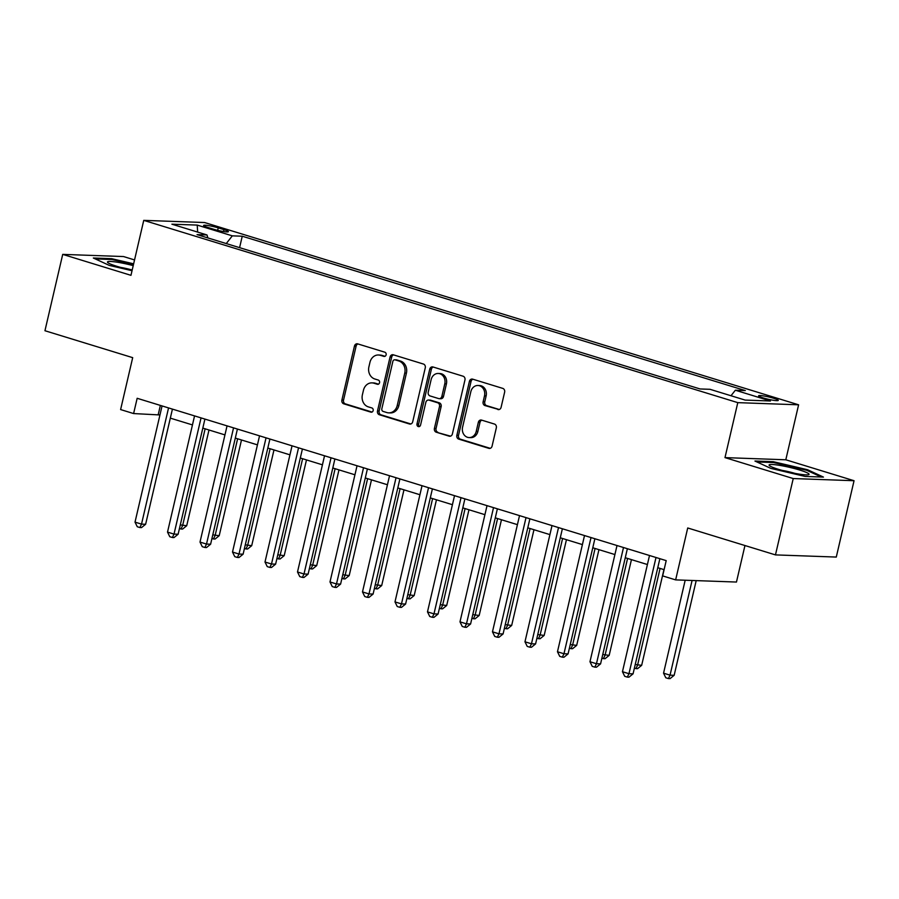 <?xml version="1.0" encoding="UTF-8"?>
<svg xmlns="http://www.w3.org/2000/svg" width="899" height="899" viewBox="0 0 899 899"><rect width="100%" height="100%" fill="white"/><g stroke="black" fill="none" stroke-linecap="round" stroke-linejoin="round"><path stroke-width="1.35" d="M386.121 354.847A2.169 1.854 -88 0 0 384.817 352.194L357.701 343.879A3.102 2.641 -88 0 0 354.453 346.093L341.901 400.044A3.102 2.641 -88 0 0 343.755 403.82L370.871 412.147A2.169 1.854 -88 0 0 371.849 407.944L368.332 406.876A9.911 8.462 -88 0 1 362.398 394.773L363.454 390.278A9.911 8.462 -88 0 1 371.972 382.873A9.911 8.462 -88 0 1 373.849 383.188L377.355 384.266A2.169 1.854 -88 0 0 378.333 380.075L374.827 378.996A9.911 8.462 -88 0 1 368.893 366.893L369.938 362.398A9.911 8.462 -88 0 1 378.457 354.993A9.911 8.462 -88 0 1 380.333 355.319L383.839 356.386A2.169 1.854 -88 0 0 386.121 354.847M773.691 398.279A10.103 1.18 13.1 0 0 763.802 395.965A10.103 1.18 13.1 0 0 758.599 395.807A10.103 1.18 13.1 0 0 763.172 397.909A10.103 1.18 13.1 0 0 773.061 400.224A10.103 1.18 13.1 0 0 778.276 400.381A10.103 1.18 13.1 0 0 773.691 398.279M497.855 409.528A3.102 2.641 -88 0 0 501.103 407.303L504.631 392.166A3.102 2.641 -88 0 0 502.777 388.39L472.66 379.153A3.102 2.641 -88 0 0 469.413 381.367L456.861 435.318A3.102 2.641 -88 0 0 458.715 439.105L488.82 448.343A3.102 2.641 -88 0 0 492.079 446.129L496.327 427.845A3.102 2.641 -88 0 0 494.472 424.058L481.583 420.103A3.102 2.641 -88 0 0 478.335 422.316L476.234 431.385A8.293 7.08 -88 0 1 469.109 437.577A8.293 7.08 -88 0 1 462.58 427.194L470.84 391.683A8.293 7.08 -88 0 1 477.965 385.491A8.293 7.08 -88 0 1 484.494 395.863L483.123 401.786A3.102 2.641 -88 0 0 484.977 405.573L499.035 409.562M134.547 259.935L123.534 256.552L62.716 254.383L44.95 330.731L132.692 357.656L120.612 409.573L133.603 413.562L137.165 398.291L666.204 560.628L662.653 575.899L675.643 579.889L736.461 582.046L744.956 545.536M793.233 478.549L854.05 480.718L785.805 459.782L724.987 457.613L793.233 478.549L775.466 554.897L687.724 527.971L675.643 579.889M724.987 457.613L737.787 402.64L143.75 220.367L204.567 222.525L798.604 404.808L737.787 402.64M62.716 254.383L130.962 275.33L143.75 220.367M425.272 367.815A3.102 2.641 -88 0 0 423.418 364.039L393.301 354.802A3.102 2.641 -88 0 0 390.054 357.015L377.501 410.967A3.102 2.641 -88 0 0 379.356 414.742L409.461 423.991A3.102 2.641 -88 0 0 412.708 421.777L425.272 367.815M432.981 366.972L463.097 376.22A3.102 2.641 -88 0 1 464.952 379.996L452.399 433.947A3.102 2.641 -88 0 1 449.14 436.161L436.262 432.205A3.102 2.641 -88 0 1 434.408 428.43L439.499 406.55A3.102 2.641 -88 0 0 437.644 402.763L429.093 400.145A3.102 2.641 -88 0 0 425.845 402.359L420.541 425.137A2.169 1.854 -88 0 1 416.967 424.047L429.733 369.186A3.102 2.641 -88 0 1 432.981 366.972M854.05 480.718L836.284 557.065L775.466 554.897M208.04 227.514L213.76 229.267A9.788 1.135 13.1 0 0 223.345 231.515A9.788 1.135 13.1 0 0 228.38 231.672A9.788 1.135 13.1 0 0 223.952 229.638L218.232 227.874A9.788 1.135 13.1 0 0 208.647 225.638A9.788 1.135 13.1 0 0 203.601 225.48A9.788 1.135 13.1 0 0 208.04 227.514M207.883 237.92L206.995 234.954L197.05 234.605L700.096 388.964L710.041 389.312L745.136 400.089L770.443 400.988L735.348 390.222L745.293 390.571L242.247 236.212L232.313 235.853L226.256 243.562M206.995 234.954L171.9 224.188L197.207 225.087L232.313 235.853M785.805 459.782L798.604 404.808M133.603 413.562L159.955 414.956M170.327 418.136L192.453 424.924M202.814 428.104L224.952 434.902M235.313 438.083L257.44 444.87M267.812 448.05L289.939 454.838M300.311 458.018L322.438 464.817M332.81 467.997L354.936 474.784M365.297 477.965L387.435 484.752M397.796 487.943L419.923 494.731M430.295 497.911L452.422 504.699M462.794 507.879L484.921 514.678M495.282 517.858L517.419 524.645M527.78 527.825L549.918 534.613M560.279 537.793L582.406 544.592M592.778 547.772L614.905 554.559M625.277 557.74L647.404 564.527M657.765 567.707L664.103 569.651M160.359 405.404L158.258 414.439M239.595 247.652L242.247 236.212M730.999 395.751L735.348 390.222M197.668 232.088L197.207 225.087M133.636 263.823L111.645 258.665L93.327 258.013L109.251 265.385L132.029 270.723M823.439 477.088L807.516 469.716L773.264 461.693L754.946 461.041L770.881 468.413L805.122 476.436L823.439 477.088M111.454 259.485L111.645 258.665M773.073 462.513L773.264 461.693M807.313 470.548L807.516 469.716M385.008 356.307L381.974 355.375A9.911 8.462 -88 0 0 380.097 355.06L378.457 354.993M371.972 382.873L373.613 382.929A9.911 8.462 -88 0 1 375.49 383.255L378.524 384.176M357.959 343.957A3.102 2.641 -88 0 0 356.105 346.149L343.542 400.1A3.102 2.641 -88 0 0 345.396 403.887L372.029 412.057M393.548 354.88A3.102 2.641 -88 0 0 391.694 357.072L379.142 411.023A3.102 2.641 -88 0 0 380.996 414.81L410.854 423.968M395.133 359.858A2.169 1.854 -88 0 0 392.863 361.409L381.839 408.764A2.169 1.854 -88 0 0 383.131 411.416L386.84 412.551A9.911 8.462 -88 0 0 388.716 412.866A9.911 8.462 -88 0 0 397.234 405.46L404.764 373.085A9.911 8.462 -88 0 0 398.83 360.993L395.133 359.858L396.774 359.915A2.169 1.854 -88 0 0 396.369 359.847L394.728 359.791M388.716 412.866L390.357 412.922A9.911 8.462 -88 0 0 398.875 405.516L397.234 405.46M396.774 359.915L400.482 361.05A9.911 8.462 -88 0 1 406.415 373.152L398.875 405.516M450.534 436.15L436.262 432.205M428.508 400.044L430.149 400.1A3.102 2.641 -88 0 1 430.733 400.201L439.285 402.831A3.102 2.641 -88 0 1 441.139 406.606L436.049 428.486A3.102 2.641 -88 0 0 437.903 432.273M433.239 367.05A3.102 2.641 -88 0 0 431.374 369.253L418.608 424.103A2.169 1.854 -88 0 0 419.507 426.564M444.78 383.839A8.293 7.08 -88 0 0 438.251 373.467A8.293 7.08 -88 0 0 431.127 379.648L428.216 392.166A3.102 2.641 -88 0 0 430.07 395.942L438.622 398.572A3.102 2.641 -88 0 0 441.87 396.358L444.78 383.839L446.421 383.895A8.293 7.08 -88 0 0 439.892 373.523L438.251 373.467M439.206 398.673L440.847 398.729A3.102 2.641 -88 0 0 443.51 396.414L441.87 396.358M446.421 383.895L443.51 396.414M477.965 385.491L479.605 385.547A8.293 7.08 -88 0 1 486.134 395.931L484.763 401.842A3.102 2.641 -88 0 0 486.617 405.629L499.248 409.506M469.109 437.577L470.75 437.633A8.293 7.08 -88 0 0 477.875 431.441L476.234 431.385M481.842 420.181A3.102 2.641 -88 0 0 479.987 422.384L477.875 431.441M472.919 379.232A3.102 2.641 -88 0 0 471.054 381.423L458.501 435.374A3.102 2.641 -88 0 0 460.355 439.162L490.213 448.32M180.294 524.881L186.711 525.735L208.995 430.003M186.711 525.735L182.609 529.062L180.969 529.005L182.609 525.589L205.129 428.812M180.969 529.005L179.452 528.533M168.551 407.921L141.514 524.128L135.019 522.128L162.056 405.932M172.428 409.112L145.627 524.274L141.514 524.128L139.873 527.544L137.277 526.747L135.019 522.128M145.627 524.274L141.514 527.601L139.873 527.544M212.793 534.849L219.21 535.703L241.494 439.971M219.21 535.703L215.108 539.029L213.456 538.973L215.108 535.557L237.617 438.791M213.456 538.973L211.939 538.512M245.292 544.828L251.709 545.682L273.981 449.95M251.709 545.682L247.607 549.008L245.955 548.952L247.596 545.536L270.116 448.758M245.955 548.952L244.438 548.48M277.791 554.795L284.208 555.649L306.48 459.917M284.208 555.649L280.095 558.976L278.454 558.92L280.095 555.503L302.615 458.726M278.454 558.92L276.937 558.459M201.05 417.889L174.013 534.096L167.517 532.107L194.555 415.9M204.916 419.08L178.126 534.242L174.013 534.096L172.372 537.512L169.776 536.714L167.517 532.107M178.126 534.242L174.013 537.568L172.372 537.512M233.549 427.868L206.512 544.064L200.005 542.075L227.054 425.868M237.415 429.048L210.613 544.21L206.512 544.064L204.871 547.48L202.264 546.682L200.005 542.075M210.613 544.21L206.512 547.547L204.871 547.48M266.048 437.835L238.999 554.042L232.504 552.042L259.541 435.846M269.914 439.027L243.112 554.189L238.999 554.042L237.358 557.459L234.763 556.661L232.504 552.042M243.112 554.189L239.01 557.515L237.358 557.459M310.29 564.763L316.706 565.617L338.979 469.885M316.706 565.617L312.594 568.955L310.953 568.887L312.594 565.471L335.113 468.705M310.953 568.887L309.436 568.426M298.547 447.814L271.498 564.01L265.003 562.021L292.04 445.814M302.412 448.994L275.611 564.156L271.498 564.01L269.857 567.426L267.261 566.628L265.003 562.021M275.611 564.156L271.498 567.483L269.857 567.426M133.209 265.632A20.52 2.382 13.1 0 0 107.453 261.969A20.52 2.382 13.1 0 0 107.745 262.564A20.52 2.382 13.1 0 0 132.175 270.116M132.198 270.026A14.047 1.629 13.1 0 0 120.567 267.385M95.26 258.912L111.993 259.508L133.468 264.542M778.365 469.3A20.52 2.382 13.1 0 0 808.516 474.706A20.52 2.382 13.1 0 0 799.739 470.053A20.52 2.382 13.1 0 0 777.893 465.086A20.52 2.382 13.1 0 0 769.375 465.592A20.52 2.382 13.1 0 0 778.365 469.3M756.891 461.94L773.623 462.536L806.796 470.312L821.293 477.009M794.885 473.357A14.047 1.629 13.1 0 0 782.197 470.402M342.777 574.742L349.194 575.596L371.478 479.864M349.194 575.596L345.092 578.922L343.452 578.866L345.092 575.45L367.612 478.673M343.452 578.866L341.935 578.394M375.276 584.71L381.693 585.564L403.977 489.831M381.693 585.564L377.591 588.89L375.939 588.834L377.58 585.418L400.1 488.651M375.939 588.834L374.422 588.373M407.775 594.677L414.192 595.531L436.464 499.799M414.192 595.531L410.079 598.869L408.438 598.801L410.079 595.385L432.599 498.619M408.438 598.801L406.921 598.341M440.274 604.656L446.691 605.51L468.963 509.778M446.691 605.51L442.578 608.837L440.937 608.78L442.578 605.364L465.098 508.587M440.937 608.78L439.42 608.308M472.762 614.624L479.178 615.478L501.462 519.746M479.178 615.478L475.077 618.804L473.436 618.748L475.077 615.332L497.597 518.566M473.436 618.748L471.919 618.287M331.034 457.782L303.997 573.989L297.502 571.989L324.539 455.782M334.9 458.973L308.11 574.135L303.997 573.989L302.356 577.394L299.76 576.607L297.502 571.989M308.11 574.135L303.997 577.461L302.356 577.394M363.533 467.75L336.496 583.957L329.989 581.956L357.038 465.761M367.399 468.941L340.597 584.103L336.496 583.957L334.855 587.373L332.248 586.575L329.989 581.956M340.597 584.103L336.496 587.429L334.855 587.373M396.032 477.729L368.995 593.924L362.488 591.935L389.537 475.728M399.898 478.909L373.096 594.07L368.995 593.924L367.354 597.341L364.747 596.543L362.488 591.935M373.096 594.07L368.995 597.397L367.354 597.341M428.531 487.696L401.482 603.903L394.987 601.903L422.024 485.707M432.397 488.887L405.595 604.049L401.482 603.903L399.841 607.319L397.246 606.522L394.987 601.903M405.595 604.049L401.493 607.376L399.841 607.319M461.018 497.664L433.981 613.871L427.486 611.882L454.523 495.675M464.895 498.855L438.094 614.017L433.981 613.871L432.34 617.287L429.744 616.489L427.486 611.882M438.094 614.017L433.981 617.343L432.34 617.287M505.26 624.603L511.677 625.457L533.961 529.725M511.677 625.457L507.575 628.783L505.935 628.716L507.575 625.311L530.095 528.533M505.935 628.716L504.406 628.255M493.517 507.643L466.48 623.839L459.985 621.85L487.022 505.643M497.383 508.823L470.593 623.985L466.48 623.839L464.839 627.255L462.243 626.457L459.985 621.85M470.593 623.985L466.48 627.322L464.839 627.255M537.759 634.57L544.176 635.424L566.449 539.692M544.176 635.424L540.074 638.751L538.422 638.695L540.063 635.278L562.583 538.501M538.422 638.695L536.905 638.223M526.016 517.61L498.979 633.817L492.472 631.817L519.521 515.621M529.882 518.802L503.08 633.964L498.979 633.817L497.338 637.234L494.731 636.436L492.472 631.817M503.08 633.964L498.979 637.29L497.338 637.234M570.258 644.538L576.675 645.392L598.948 549.66M576.675 645.392L572.562 648.718L570.921 648.662L572.562 645.246L595.082 548.48M570.921 648.662L569.404 648.201M558.515 527.578L531.466 643.785L524.971 641.796L552.008 525.589M562.381 528.769L535.579 643.931L531.466 643.785L529.826 647.201L527.23 646.403L524.971 641.796M535.579 643.931L531.478 647.258L529.826 647.201M602.757 654.517L609.174 655.371L631.446 559.639M609.174 655.371L605.061 658.697L603.42 658.641L605.061 655.225L627.581 558.448M603.42 658.641L601.903 658.169M591.014 537.557L563.965 653.753L557.47 651.764L584.507 535.557M594.88 538.737L568.078 653.899L563.965 653.753L562.324 657.169L559.729 656.371L557.47 651.764M568.078 653.899L563.965 657.236L562.324 657.169M635.245 664.485L641.661 665.339L663.945 569.606M641.661 665.339L637.56 668.665L635.919 668.609L637.56 665.193L660.08 568.415M635.919 668.609L634.402 668.137M623.501 547.525L596.464 663.732L589.969 661.731L617.006 545.536M627.367 548.716L600.577 663.878L596.464 663.732L594.823 667.148L592.227 666.35L589.969 661.731M600.577 663.878L596.464 667.204L594.823 667.148M685.184 580.226L663.552 673.171L670.047 675.16L674.16 675.306L696.197 580.619M674.16 675.306L670.058 678.633L668.406 678.576L670.047 675.16L692.084 580.473M668.406 678.576L665.811 677.779L663.552 673.171M656 557.504L628.963 673.699L622.456 671.71L649.505 555.503M659.866 558.684L633.065 673.845L628.963 673.699L627.322 677.116L624.715 676.318L622.456 671.71M633.065 673.845L628.963 677.172L627.322 677.116M217.659 230.335L218.232 227.874M223.503 231.537L223.952 229.638M381.974 355.375L380.333 355.319M378.187 384.3L377.355 384.266M375.49 383.255L373.849 383.188M371.692 412.169L370.871 412.147M345.396 403.887L343.755 403.82M343.542 400.1L341.901 400.044M356.105 346.149L354.453 346.093M384.671 356.42L383.839 356.386M410.641 424.025L409.461 423.991M380.996 414.81L379.356 414.742M379.142 411.023L377.501 410.967M391.694 357.072L390.054 357.015M406.415 373.152L404.764 373.085M400.482 361.05L398.83 360.993M450.32 436.206L449.14 436.161M436.049 428.486L434.408 428.43M441.139 406.606L439.499 406.55M439.285 402.831L437.644 402.763M430.733 400.201L429.093 400.145M418.608 424.103L416.967 424.047M431.374 369.253L429.733 369.186M486.617 405.629L484.977 405.573M484.763 401.842L483.123 401.786M486.134 395.931L484.494 395.863M479.987 422.384L478.335 422.316M490 448.376L488.82 448.343M460.355 439.162L458.715 439.105M458.501 435.374L456.861 435.318M471.054 381.423L469.413 381.367"/></g></svg>
